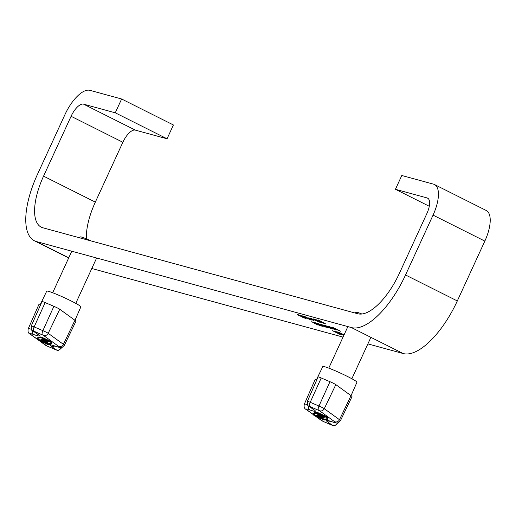 <?xml version="1.0" encoding="UTF-8"?>
<svg xmlns="http://www.w3.org/2000/svg" width="516" height="516" viewBox="0 0 516 516"><rect width="100%" height="100%" fill="white"/><g stroke="black" fill="none" stroke-linecap="round" stroke-linejoin="round"><path stroke-width="0.77" d="M308.426 317.895L310.122 318.359L313.934 320.72L308.426 317.895M334.239 328.666C331.975 327.518 331.407 327.092 332.53 327.396L340.889 331.337L334.265 328.608M331.917 327.299L332.53 327.396M429.286 206.277L395.443 189.301L401.796 175.492L433.492 184.148A30.489 12.513 116.6 0 1 434.459 184.515L486.24 210.489A30.489 12.513 116.6 0 1 484.84 241.095L457.311 300.944A66.067 27.109 116.6 0 1 403.196 353.537L367.882 343.895M343.037 337.109L91.803 268.514M434.459 184.515A30.489 12.513 116.6 0 1 433.059 215.12L405.531 274.97A66.067 27.109 116.6 0 1 351.415 327.563L36.475 241.578A66.067 27.109 116.6 0 1 34.385 240.779A66.067 27.109 116.6 0 1 37.416 174.466L64.945 114.617A30.489 12.513 116.6 0 1 89.926 90.339L121.621 98.995L115.268 112.804L167.049 138.778L135.353 130.122A15.248 6.256 116.6 0 0 122.86 142.261L95.331 202.111A50.82 20.853 116.6 0 0 86.391 238.863M344.056 334.897L339.425 332.575L344.082 334.839M337.503 332.059L341.721 334.471L343.533 334.974L337.819 332.627L336.716 331.794L340.044 333.194L337.283 331.898M343.579 335.239L343.211 334.884M336.387 331.756L336.716 331.794M341.45 334.129L341.721 334.471M334.697 331.285L342.269 335.007L337.142 332.93L339.792 334.336L332.543 330.698L338.232 333.059L334.697 331.285M328.079 326.138L333.749 328.55C335.981 329.692 336.638 330.163 335.729 329.969L330.021 327.537C327.795 326.396 327.15 325.931 328.079 326.138L327.628 326.086M336.168 330.008L335.355 329.589M326.938 326.176L332.91 329.156L325.054 325.48L330.614 328.531L324.293 325.099L326.938 326.176M325.099 325.377L325.499 325.88M327.363 327.512L325.918 326.428L321.126 324.409L323.867 325.835L322.352 325.422C320.081 324.274 319.436 323.816 320.41 324.042L326.209 326.499C328.466 327.654 329.092 328.118 328.092 327.886L324.809 326.538L327.853 327.318M328.582 327.937L327.763 327.518M321.178 324.287L320.829 324.132M319.92 323.983L320.41 324.042M317.766 323.364L325.338 327.086L322.042 325.506L320.204 325.009L322.861 326.409L315.611 322.777L321.3 325.138L317.766 323.364M314.328 322.423L322.352 326.273L320.475 325.757L314.328 322.423M311.709 321.707L320.107 325.661L315.682 323.738L317.488 324.945L311.709 321.707M318.933 320.404L325.738 323.938L319.082 320.829L318.14 320.126L320.881 321.32L318.804 320.249M325.035 323.577L324.667 323.203M315.805 319.527L324.048 323.435L317.701 320.488L321.978 322.874L315.624 319.933L319.875 322.3L313.593 318.927L320.255 322.01L315.805 319.527M310.103 317.972L319.049 322.074L310.103 317.972M306.885 317.921L304.317 316.347L311.935 320.172L306.917 317.862M302.305 315.844L309.871 319.565L306.788 318.095L307.601 318.946L306.104 317.791L300.215 315.27L305.801 317.598L302.305 315.844M304.646 318.011L303.208 316.927L298.409 314.908L301.15 316.334L299.641 315.921C297.371 314.773 296.719 314.315 297.693 314.541L303.498 316.998C305.749 318.153 306.375 318.617 305.382 318.385L302.099 317.037L305.137 317.817M305.872 318.437L305.046 318.017M298.467 314.786L298.113 314.631M297.21 314.483L297.693 314.541M395.443 189.301L427.138 197.957A15.248 6.256 116.6 0 1 427.622 198.144A15.248 6.256 116.6 0 1 426.925 213.443L399.397 273.299A50.82 20.853 116.6 0 1 357.769 313.754L42.828 227.762A50.82 20.853 116.6 0 1 41.222 227.15A50.82 20.853 116.6 0 1 43.557 176.143L71.085 116.287A15.248 6.256 116.6 0 1 83.573 104.155L115.268 112.804M121.621 98.995L173.402 124.969L167.049 138.778M337.225 332.033L336.903 331.846M332.814 327.634L332.336 327.344M339.851 330.814L332.891 327.473M332.904 327.499L334.562 328.757L339.825 330.872M328.473 326.422L327.983 326.112M328.892 326.402L330.343 327.628L334.974 329.589L335.445 329.395M333.459 328.402L328.557 326.241M334.974 329.589L333.426 328.46M320.752 324.293L320.307 324.016M319.185 320.597L318.249 319.894M310.239 318.559L312.315 319.849L310.284 318.456M305.091 316.624L307.214 318.011L311.458 319.585M311.18 319.797L305.524 317.134M298.042 314.792L297.59 314.515M78.703 237.56L80.509 236.896A10.797 0.813 24.7 0 1 91.093 240.94M43.757 340.405L41.835 339.934L47.343 342.372L44.324 340.67M43.725 340.47L42.731 340.315L46.401 341.94L44.202 340.612M46.221 342.727L40.719 340.283L46.221 342.727M41.267 339.605L40.719 340.283M41.757 340.824L45.427 342.45L41.757 340.824M37.242 339.567L37.945 339.941A34.288 2.574 -155.3 0 0 47.195 344.249L48.111 344.591A181.18 13.584 24.7 0 0 51.6 343.598L51.916 342.908A181.18 13.584 24.7 0 0 51.968 342.05L51.213 341.618A34.288 2.574 24.7 0 0 41.957 337.316L41.048 336.967A181.18 13.584 -155.3 0 0 37.558 337.961L37.236 338.651A181.18 13.584 -155.3 0 0 37.191 339.515L37.242 339.567M37.932 338.554A180.665 13.545 -155.3 0 0 37.978 339.038L38.371 339.264A33.772 2.535 -155.3 0 0 40.261 340.16M47.646 344.372A180.665 13.545 24.7 0 0 51.129 343.385A180.665 13.545 24.7 0 0 51.174 342.527L50.781 342.302A33.772 2.535 24.7 0 0 41.667 338.057L41.19 337.877A180.665 13.545 -155.3 0 0 37.707 338.87A180.665 13.545 -155.3 0 0 37.662 339.728L38.055 339.954A33.772 2.535 -155.3 0 0 47.169 344.191L47.646 344.372L47.969 343.682L47.491 343.501A33.772 2.535 -155.3 0 1 46.034 342.843M40.358 304.369L46.724 291.147A18.789 1.406 24.7 0 1 61.32 296.339A18.789 1.406 24.7 0 1 79.974 305.891A18.789 1.406 24.7 0 1 80.87 306.852L74.968 320.288M42.248 339.102L41.686 339.773M44.518 340.502L42.28 339.463L42.725 338.748M42.531 338.915L42.015 339.599L47.801 342.031M40.874 339.947L40.358 339.947L40.042 340.637L45.801 343.185L40.042 340.637M51.219 343.011A180.665 13.545 24.7 0 1 47.969 343.682M41.693 339.244L41.293 339.98L45.898 342.205L41.119 340.07L41.435 339.38L41.028 340.115L44.782 341.863L46.84 342.637L41.377 339.934L41.893 339.335M42.892 338.619L42.435 339.38L48.194 341.934L48.394 341.644M39.171 340.528L47.04 346.023L56.25 349.874L51.323 346.307A24.607 1.845 24.7 0 1 55.702 346.32A16.048 1.206 -155.3 0 0 58.553 346.326L43.363 335.316L33.682 331.117A3.812 1.342 113.1 0 1 34.133 326.925L42.88 330.653A4.618 0.348 24.7 0 1 48.201 333.317L63.397 344.327A19.86 1.49 24.7 0 1 64.339 345.346L75.91 321.307A20.33 1.522 -155.3 0 0 74.943 320.268L59.746 309.258A5.083 0.381 -155.3 0 0 53.89 306.323L45.144 302.589A5.083 0.381 -155.3 0 0 42.009 301.544L31.283 325.97A4.618 0.348 24.7 0 1 34.133 326.925L45.144 302.589M40.725 304.459A20.33 1.522 -155.3 0 0 38.971 304.317L28.251 328.744A19.86 1.49 24.7 0 1 31.424 329.318M37.236 338.651A181.18 13.584 -155.3 0 1 40.732 337.658L41.641 338.006A34.288 2.574 24.7 0 1 50.897 342.308L51.645 342.74A181.18 13.584 24.7 0 1 51.6 343.598M44.86 342.753L41.106 341.005L44.821 342.772M44.453 340.644L42.106 339.554L42.422 338.864M47.736 342.173L45.389 341.082L48.072 341.876M42.28 339.463L42.686 338.728M42.364 339.418L47.994 342.037M48.285 341.889L43.589 339.702L42.783 339.199L43.022 338.677M42.783 339.199L42.435 339.38M42.905 339.135L48.665 341.689L42.905 339.135L43.099 338.709M42.815 339.18L43.047 338.683M48.665 341.689L48.814 341.366M45.853 340.373L46.001 340.044M354.782 312.941L356.588 312.277A10.797 0.813 24.7 0 1 361.877 313.999M319.836 415.786L317.921 415.315L323.422 417.754L320.41 416.051M319.81 415.851L318.811 415.696L322.481 417.321L320.281 415.993M322.307 418.108L316.805 415.664L322.307 418.108M317.346 414.987L316.805 415.664M317.843 416.206L321.513 417.831L317.843 416.206M313.328 414.941L314.025 415.322A34.288 2.574 -155.3 0 0 323.28 419.631L324.19 419.972A181.18 13.584 24.7 0 0 327.679 418.979L328.002 418.289A181.18 13.584 24.7 0 0 328.047 417.431L327.292 416.999A34.288 2.574 24.7 0 0 318.043 412.697L317.127 412.349A181.18 13.584 -155.3 0 0 313.638 413.342L313.322 414.032A181.18 13.584 -155.3 0 0 313.276 414.896L313.328 414.941M314.018 413.935A180.665 13.545 -155.3 0 0 314.063 414.419L314.457 414.645A33.772 2.535 -155.3 0 0 316.34 415.541M323.732 419.753A180.665 13.545 24.7 0 0 327.209 418.766A180.665 13.545 24.7 0 0 327.26 417.902L326.867 417.683A33.772 2.535 24.7 0 0 317.746 413.439L317.269 413.258A180.665 13.545 -155.3 0 0 313.793 414.251A180.665 13.545 -155.3 0 0 313.747 415.109L314.141 415.335A33.772 2.535 -155.3 0 0 323.255 419.572L323.732 419.753L324.048 419.063L323.571 418.882A33.772 2.535 -155.3 0 1 322.119 418.224M316.443 379.75L322.803 366.528A18.789 1.406 24.7 0 1 337.4 371.713A18.789 1.406 24.7 0 1 356.053 381.272A18.789 1.406 24.7 0 1 356.949 382.233L351.054 395.669M318.327 414.477L317.772 415.154M320.597 415.883L318.359 414.845L318.811 414.129M318.611 414.29L318.101 414.98L323.887 417.412M316.959 415.328L316.443 415.322L316.121 416.012L321.894 418.56L316.121 416.012M327.305 418.392A180.665 13.545 24.7 0 1 324.048 419.063M317.779 414.625L317.372 415.361L321.984 417.586L317.198 415.451L317.514 414.761L317.114 415.496L322.926 418.018L317.463 415.315L317.972 414.716M318.978 413.993L318.514 414.761L324.28 417.315L324.474 417.025M315.257 415.909L323.119 421.404L332.33 425.255L327.408 421.688A24.607 1.845 24.7 0 1 331.782 421.695A16.048 1.206 -155.3 0 0 334.639 421.701L319.443 410.691L309.768 406.498A3.812 1.342 113.1 0 1 310.213 402.299L318.965 406.028A4.618 0.348 24.7 0 1 324.287 408.698L339.476 419.708A19.86 1.49 24.7 0 1 340.425 420.727L351.989 396.688A20.33 1.522 -155.3 0 0 351.028 395.649L335.832 384.639A5.083 0.381 -155.3 0 0 329.976 381.698L321.223 377.97A5.083 0.381 -155.3 0 0 318.088 376.925L307.368 401.351A4.618 0.348 24.7 0 1 310.213 402.299L321.223 377.97M316.805 379.841A20.33 1.522 -155.3 0 0 315.057 379.699L304.337 404.125A19.86 1.49 24.7 0 1 307.504 404.699M313.322 414.032A181.18 13.584 -155.3 0 1 316.811 413.039L317.721 413.387A34.288 2.574 24.7 0 1 326.976 417.689L327.731 418.121A181.18 13.584 24.7 0 1 327.679 418.979M320.907 418.154L317.147 416.406L320.933 418.089M320.533 416.025L318.185 414.935L318.507 414.245M323.822 417.554L321.474 416.464L324.151 417.257M318.359 414.845L318.765 414.103M318.449 414.8L324.08 417.418M324.364 417.27L319.668 415.083L318.862 414.58L319.101 414.051L318.901 414.561L324.661 417.109L324.899 416.741M318.862 414.58L318.514 414.761M324.751 417.063L318.985 414.516L319.185 414.09M321.932 415.754L322.087 415.425M351.415 327.563L403.196 353.537M36.475 241.578L68.77 257.774M83.573 104.155L135.353 130.122M405.531 274.97L457.311 300.944M433.059 215.12L484.84 241.095M427.138 197.957L428.061 198.421M43.557 176.143L95.331 202.111M71.085 116.287L122.86 142.261M37.662 339.728L37.978 339.038M33.682 331.117L38.152 334.562A24.607 1.845 24.7 0 1 33.772 334.555A16.048 1.206 -155.3 0 0 30.915 334.549L37.139 339.057M58.553 346.326A3.812 3.554 125.9 0 0 63.397 344.327L74.943 320.268M43.363 335.316A3.812 3.554 125.9 0 0 48.201 333.317L59.746 309.258M42.435 334.845A3.812 1.342 113.1 0 1 42.88 330.653L53.89 306.323M60.688 347.591L61.249 347.552M56.25 349.874A3.812 3.554 -54.1 0 0 61.088 347.881A4.618 0.348 24.7 0 1 61.307 348.119L61.61 347.487M33.224 330.995A3.812 3.554 -54.1 0 1 32.579 330.627L37.5 334.194A3.812 3.554 -54.1 0 0 38.152 334.562M33.772 334.555A3.812 2.941 -70.5 0 1 32.463 330.543M30.915 334.549A3.812 3.554 125.9 0 1 30.27 334.181L37.139 339.16M46.111 345.559A3.812 3.554 125.9 0 1 45.466 345.191L47.13 346.075A3.812 1.342 113.1 0 0 47.24 346.107M47.04 346.023A3.812 1.342 113.1 0 0 47.13 346.075L55.883 349.803A3.812 1.342 113.1 0 0 56.005 349.835M55.793 349.751A3.812 1.342 113.1 0 0 55.883 349.803C56.683 349.106 56.779 352.641 61.307 348.119M51.323 346.307A3.812 3.554 -54.1 0 0 54.664 345.997M56.386 346.552A3.812 2.941 -70.5 0 1 56.018 346.455A3.812 2.941 -70.5 0 1 55.702 346.32M51.645 342.74L51.968 342.05M50.897 342.308L51.213 341.618M41.641 338.006L41.957 337.316M40.732 337.658L41.048 336.967M47.169 344.191L47.491 343.501M38.055 339.954L38.371 339.264M45.814 343.166L45.969 342.824M40.171 340.566L40.487 339.876M313.747 415.109L314.063 414.419M309.768 406.498L314.231 409.943A24.607 1.845 24.7 0 1 309.858 409.936A16.048 1.206 -155.3 0 0 307.001 409.93L313.225 414.438M334.639 421.701A3.812 3.554 125.9 0 0 339.476 419.708L351.028 395.649M319.443 410.691A3.812 3.554 125.9 0 0 324.287 408.698L335.832 384.639M318.514 410.226A3.812 1.342 113.1 0 1 318.965 406.028L329.976 381.698M336.767 422.972L337.329 422.933M332.33 425.255A3.812 3.554 -54.1 0 0 337.174 423.262A4.618 0.348 24.7 0 1 337.393 423.501L337.696 422.868M309.31 406.376A3.812 3.554 -54.1 0 1 308.658 406.008L313.586 409.575A3.812 3.554 -54.1 0 0 314.231 409.943M309.858 409.936A3.812 2.941 -70.5 0 1 308.542 405.918M307.001 409.93A3.812 3.554 125.9 0 1 306.349 409.562L313.225 414.542M322.197 420.94A3.812 3.554 125.9 0 1 321.545 420.572L323.216 421.456A3.812 1.342 113.1 0 0 323.319 421.488M323.119 421.404A3.812 1.342 113.1 0 0 323.216 421.456L331.969 425.184A3.812 1.342 113.1 0 0 332.085 425.216M331.872 425.132A3.812 1.342 113.1 0 0 331.969 425.184C332.762 424.481 332.865 428.016 337.393 423.501M327.408 421.688A3.812 3.554 -54.1 0 0 330.75 421.378M332.472 421.933A3.812 2.941 -70.5 0 1 332.098 421.836A3.812 2.941 -70.5 0 1 331.782 421.695M327.731 418.121L328.047 417.431M326.976 417.689L327.292 416.999M317.721 413.387L318.043 412.697M316.811 413.039L317.127 412.349M323.255 419.572L323.571 418.882M314.141 415.335L314.457 414.645M316.25 415.948L316.566 415.257M34.385 240.779L68.68 257.981M71.788 251.215L52.684 292.746M28.251 328.744C27.638 331.607 28.309 333.42 30.27 334.181M38.758 340.334L45.466 345.191M32.579 330.627C31.657 330.988 31.224 329.434 31.283 325.97M52.406 345.262L56.018 346.455C62.507 347.907 60.733 348.726 64.339 345.346M45.808 343.179L45.976 342.824M96.634 258L75.768 303.363M347.868 326.596L328.769 368.127M304.337 404.125C303.718 406.989 304.395 408.801 306.349 409.562M314.837 415.715L321.545 420.572M308.658 406.008C307.736 406.369 307.304 404.815 307.368 401.351M328.492 420.643L332.098 421.836C338.586 423.288 336.813 424.107 340.425 420.727M370.901 337.335L351.854 378.744"/></g></svg>
